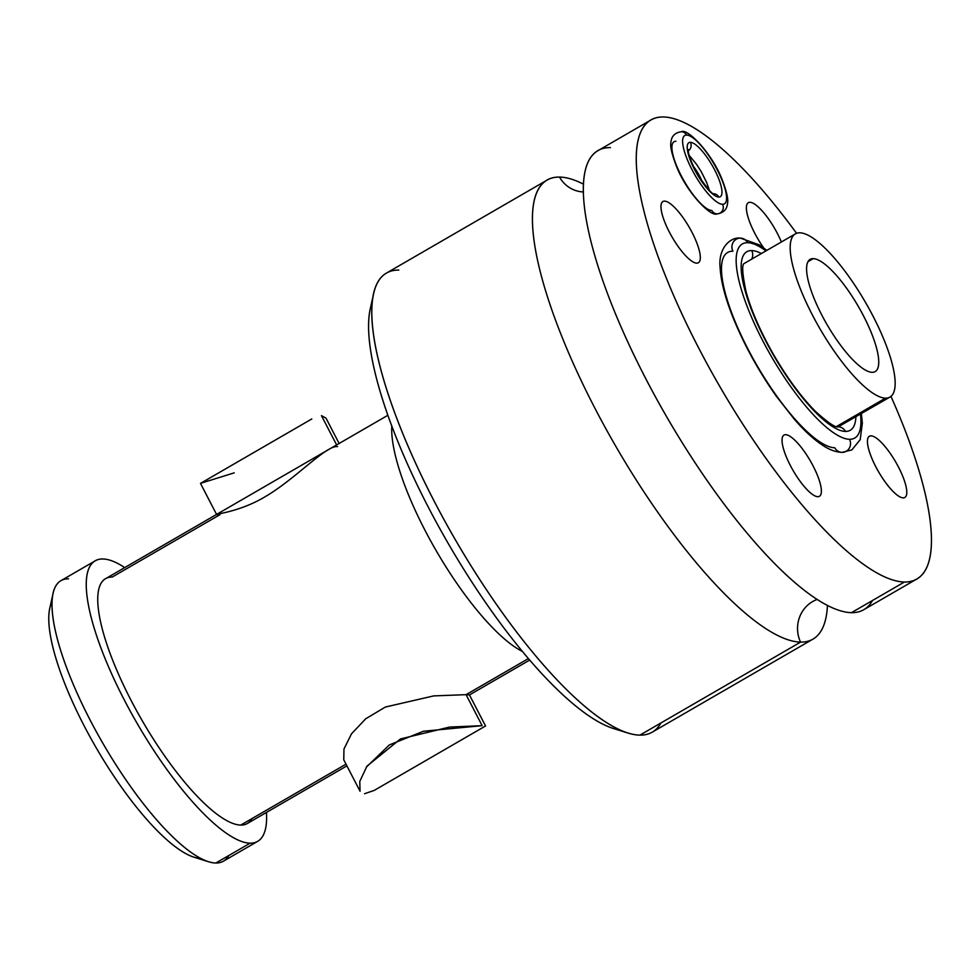 <?xml version="1.0" encoding="UTF-8"?>
<svg xmlns="http://www.w3.org/2000/svg" width="980" height="980" viewBox="0 0 980 980"><rect width="100%" height="100%" fill="white"/><g stroke="black" fill="none" stroke-linecap="round" stroke-linejoin="round"><path stroke-width="1.47" d="M872.127 372.314A64.839 18.093 59.9 0 0 875.14 371.591A64.839 18.093 59.9 0 0 860.942 311.077A64.839 18.093 59.9 0 0 813.204 258.634L808.047 261.611L813.204 258.634A64.839 18.093 59.9 0 0 810.178 259.369A64.839 18.093 59.9 0 0 824.376 319.884A64.839 18.093 59.9 0 0 872.127 372.314A64.839 18.093 59.9 0 0 863.454 315.756A64.839 18.093 59.9 0 0 813.204 258.634A64.839 18.093 59.9 0 0 821.877 315.193A64.839 18.093 59.9 0 0 872.127 372.314M885.516 398.149A94.301 26.313 -120.1 0 1 812.432 315.058A94.301 26.313 -120.1 0 1 799.803 232.799A94.301 26.313 -120.1 0 1 872.898 315.891A94.301 26.313 -120.1 0 1 885.516 398.149L836.467 426.545L885.516 398.149A94.301 26.313 59.9 0 0 889.901 397.096A94.301 26.313 59.9 0 0 869.26 309.068A94.301 26.313 59.9 0 0 799.803 232.799A94.301 26.313 59.9 0 0 795.417 233.853A94.301 26.313 59.9 0 0 816.071 321.881A94.301 26.313 59.9 0 0 885.516 398.149M916.753 579.045L863.821 609.683A265.225 74.015 -120.1 0 1 851.485 612.659L904.405 582.022A265.225 74.015 59.9 0 0 916.753 579.045A265.225 74.015 59.9 0 0 890.942 396.361A265.225 74.015 -120.1 0 1 904.405 582.022A265.225 74.015 -120.1 0 1 698.85 348.329A265.225 74.015 -120.1 0 1 663.35 116.975A265.225 74.015 -120.1 0 1 796.569 233.314A265.225 74.015 59.9 0 0 663.35 116.975A265.225 74.015 59.9 0 0 651.014 119.952A265.225 74.015 59.9 0 0 709.079 367.512A265.225 74.015 59.9 0 0 904.405 582.022L851.485 612.659A265.225 74.015 -120.1 0 1 656.159 398.149A265.225 74.015 -120.1 0 1 598.094 150.577L651.014 119.952M871.048 435.855A35.366 9.874 59.9 0 0 875.777 466.713A35.366 9.874 59.9 0 0 903.18 497.865A35.366 9.874 59.9 0 0 898.452 467.019A35.366 9.874 59.9 0 0 871.048 435.855A35.366 9.874 59.9 0 0 867.68 439.016A35.366 9.874 59.9 0 0 878.57 471.809A35.366 9.874 59.9 0 0 901.588 497.583A35.366 9.874 59.9 0 0 903.18 497.865A35.366 9.874 59.9 0 0 898.452 467.019A35.366 9.874 59.9 0 0 871.048 435.855A35.366 9.874 59.9 0 0 869.395 436.259A35.366 9.874 59.9 0 0 877.149 469.261A35.366 9.874 59.9 0 0 903.18 497.865A35.366 9.874 59.9 0 0 904.834 497.473A35.366 9.874 59.9 0 0 897.092 464.459A35.366 9.874 59.9 0 0 871.048 435.855A35.366 9.874 -120.1 0 1 898.452 467.019A35.366 9.874 -120.1 0 1 903.18 497.865A35.366 9.874 -120.1 0 1 875.777 466.713A35.366 9.874 -120.1 0 1 871.048 435.855M749.982 202.309A35.366 9.874 59.9 0 0 763.763 247.965A35.366 9.874 -120.1 0 1 749.982 202.309A35.366 9.874 59.9 0 0 746.625 205.457A35.366 9.874 59.9 0 0 763.763 247.965A35.366 9.874 59.9 0 1 748.34 202.701A35.366 9.874 59.9 0 1 749.982 202.309A35.366 9.874 -120.1 0 1 781.379 241.987A35.366 9.874 59.9 0 0 749.982 202.309A35.366 9.874 59.9 0 1 781.379 241.987A35.366 9.874 59.9 0 0 749.982 202.309M785.642 434.691A35.366 9.874 59.9 0 0 790.37 465.537A35.366 9.874 59.9 0 0 817.786 496.689A35.366 9.874 59.9 0 0 813.045 465.843A35.366 9.874 59.9 0 0 785.642 434.691A35.366 9.874 59.9 0 0 782.273 437.84A35.366 9.874 59.9 0 0 793.175 470.633A35.366 9.874 59.9 0 0 816.181 496.407A35.366 9.874 59.9 0 0 817.786 496.689A35.366 9.874 59.9 0 0 813.045 465.843A35.366 9.874 59.9 0 0 785.642 434.691A35.366 9.874 59.9 0 0 784 435.083A35.366 9.874 59.9 0 0 791.742 468.097A35.366 9.874 59.9 0 0 817.786 496.689A35.366 9.874 59.9 0 0 819.427 496.297A35.366 9.874 59.9 0 0 811.685 463.283A35.366 9.874 59.9 0 0 785.642 434.691A35.366 9.874 -120.1 0 1 813.045 465.843A35.366 9.874 -120.1 0 1 817.786 496.689A35.366 9.874 -120.1 0 1 790.37 465.537A35.366 9.874 -120.1 0 1 785.642 434.691M664.575 201.133A35.366 9.874 59.9 0 0 669.303 231.978A35.366 9.874 59.9 0 0 696.719 263.142A35.366 9.874 59.9 0 0 691.978 232.297A35.366 9.874 59.9 0 0 664.575 201.133A35.366 9.874 59.9 0 0 661.218 204.281A35.366 9.874 59.9 0 0 672.109 237.074A35.366 9.874 59.9 0 0 695.114 262.861A35.366 9.874 59.9 0 0 696.719 263.142A35.366 9.874 59.9 0 0 691.978 232.297A35.366 9.874 59.9 0 0 664.575 201.133A35.366 9.874 59.9 0 0 662.933 201.525A35.366 9.874 59.9 0 0 670.675 234.539A35.366 9.874 59.9 0 0 696.719 263.142A35.366 9.874 59.9 0 0 698.36 262.738A35.366 9.874 59.9 0 0 690.618 229.737A35.366 9.874 59.9 0 0 664.575 201.133A35.366 9.874 -120.1 0 1 691.978 232.297A35.366 9.874 -120.1 0 1 696.719 263.142A35.366 9.874 -120.1 0 1 669.303 231.978A35.366 9.874 -120.1 0 1 664.575 201.133M675.943 141.267A39.494 11.025 59.9 0 0 681.223 175.714A39.494 11.025 59.9 0 0 711.835 210.504A6.444 6.101 -89.2 0 0 717.091 213.848A6.444 6.101 -89.2 0 0 722.53 204.306A39.494 11.025 -120.1 0 1 691.929 169.516A39.494 11.025 -120.1 0 1 686.637 135.069A39.494 11.025 -120.1 0 1 717.25 169.859A39.494 11.025 -120.1 0 1 722.53 204.306A39.494 11.025 59.9 0 0 717.25 169.859A39.494 11.025 59.9 0 0 686.637 135.069A6.444 6.101 -89.2 0 0 681.382 131.724L681.382 131.724A6.444 6.101 90.8 0 1 686.637 135.069A39.494 11.025 59.9 0 0 691.929 169.516A39.494 11.025 59.9 0 0 722.53 204.306A6.444 6.101 90.8 0 1 717.091 213.848C723.546 212.93 727.025 209.389 727.54 203.215C728.446 199.418 726.719 191.749 722.383 180.222C712.57 154.056 687.752 128.086 681.382 131.724C674.926 132.643 671.447 136.183 670.933 142.357C670.026 146.155 671.753 153.823 676.102 165.351C685.902 191.517 710.733 217.487 717.091 213.848M766.887 250.378L759.169 244.816L740.402 238.128A8.832 8.367 90.8 0 1 747.617 242.709A8.832 8.367 -89.2 0 0 740.39 238.128A8.832 8.367 -89.2 0 0 732.93 251.211A112.124 31.287 59.9 0 0 747.936 349.002A112.124 31.287 59.9 0 0 834.825 447.787A8.832 8.367 -89.2 0 0 842.053 452.38A8.832 8.367 -89.2 0 0 849.513 439.297A8.832 8.367 90.8 0 1 842.053 452.38L851.877 449.894L860.207 439.64L862.351 423.066L861.371 413.609M701.999 181.361A17.677 4.937 59.9 0 0 693.179 166.122A17.677 4.937 59.9 0 1 701.999 181.361M817.051 599.478A30.65 29.033 -89.2 0 0 800.574 642.12A265.225 74.015 59.9 0 0 827.439 605.518A265.225 74.015 59.9 0 1 812.922 639.144L652.227 732.158A265.225 74.015 -120.1 0 1 639.891 735.135A265.225 74.015 -120.1 0 1 444.565 520.625A265.225 74.015 -120.1 0 1 386.5 273.053L547.183 180.05A265.225 74.015 59.9 0 0 605.26 427.611A265.225 74.015 59.9 0 0 800.574 642.12A30.65 29.033 90.8 0 1 817.051 599.478M547.183 180.05A265.225 74.015 59.9 0 1 559.519 177.074A265.225 74.015 59.9 0 1 583.578 184.216A265.225 74.015 59.9 0 0 559.519 177.074A30.65 29.033 -89.2 0 0 583.48 191.945A30.65 29.033 90.8 0 1 559.519 177.074A265.225 74.015 59.9 0 0 595.019 408.427A265.225 74.015 59.9 0 0 800.574 642.12L639.891 735.135L800.574 642.12A265.225 74.015 59.9 0 0 812.922 639.144M872.543 600.458A265.225 74.015 -120.1 0 1 851.485 612.659A265.225 74.015 -120.1 0 1 645.93 378.966A265.225 74.015 -120.1 0 1 610.43 147.613M398.836 270.088A265.225 74.015 59.9 0 0 373.613 293.743A265.225 74.015 59.9 0 0 455.308 539.686A265.225 74.015 59.9 0 0 627.886 733.028A265.225 74.015 59.9 0 0 639.891 735.135A265.225 74.015 59.9 0 0 660.949 722.934M627.886 733.028L613.26 728.458A253.44 70.719 -120.1 0 1 448.362 543.704A253.44 70.719 -120.1 0 1 370.293 308.688A253.44 70.719 -120.1 0 1 372.339 301.877A253.44 70.719 -120.1 0 0 448.362 543.704A253.44 70.719 -120.1 0 0 620.193 730.088M391.804 425.92A141.451 39.47 59.9 0 0 436.21 550.736A141.451 39.47 59.9 0 0 522.316 651.406A141.451 39.47 59.9 0 1 436.21 550.736A141.451 39.47 59.9 0 1 391.804 425.92M337.524 446.647C326.732 444.626 295.054 479.318 265.617 496.419C236.254 514.353 205.971 514.5 219.949 514.696L112.186 577.073A141.451 39.47 59.9 0 0 131.124 700.455A141.451 39.47 59.9 0 0 240.749 825.087L346.026 764.155L240.749 825.087A141.451 39.47 -120.1 0 1 136.575 710.684A141.451 39.47 -120.1 0 1 105.607 578.653L216.641 514.378M346.908 765.87L247.328 823.506A141.451 39.47 -120.1 0 1 240.749 825.087A141.451 39.47 59.9 0 0 251.983 818.594M343.76 759.806L343.968 749.026L351.489 733.836L365.712 718.781L385.385 707.033L433.736 695.898L466.076 694.661L528.367 658.609L466.076 694.661L482.148 725.666L449.538 727.074L400.465 738.945L366.973 766.152L359.77 781.44L360.064 791.252M336.63 444.932L321.452 415.643L325.973 418.105M326.707 425.786L336.471 444.614M311.812 418.95L200.532 483.361M200.545 483.348L234.208 472.85M216.678 514.365L328.067 449.894M374.213 790.407L364.585 793.714M366.312 767.156L389.354 744.923L423.434 731.239L482.148 725.666L466.076 694.661L469.432 694.906L485.529 725.923M257.667 841.355L223.379 861.212A162.08 45.227 -120.1 0 1 215.833 863.025L250.121 843.18A162.08 45.227 59.9 0 0 257.667 841.355A162.08 45.227 59.9 0 0 266.438 812.445A162.08 45.227 -120.1 0 1 250.121 843.18A162.08 45.227 -120.1 0 1 124.509 700.369A162.08 45.227 -120.1 0 1 102.814 558.98A162.08 45.227 -120.1 0 1 124.717 567.591A162.08 45.227 59.9 0 0 102.814 558.98A162.08 45.227 59.9 0 0 95.268 560.793A162.08 45.227 59.9 0 0 130.757 712.092A162.08 45.227 59.9 0 0 250.121 843.18L215.833 863.025A162.08 45.227 -120.1 0 1 96.469 731.938A162.08 45.227 -120.1 0 1 60.981 580.65L95.268 560.793M68.526 578.825A162.08 45.227 59.9 0 0 53.116 593.28A162.08 45.227 59.9 0 0 103.035 743.587A162.08 45.227 59.9 0 0 208.495 861.739A162.08 45.227 59.9 0 0 215.833 863.025A162.08 45.227 59.9 0 0 228.708 855.577M208.495 861.739L193.881 857.169A150.295 41.944 -120.1 0 1 96.089 747.605A150.295 41.944 -120.1 0 1 49.796 608.237L53.116 593.28M200.557 858.358A150.295 41.944 -120.1 0 1 96.089 747.605A150.295 41.944 -120.1 0 1 52.087 601.855M713.857 193.746A6.444 6.101 90.8 0 1 718.781 197.078A31.238 8.722 -120.1 0 1 694.575 169.552A31.238 8.722 -120.1 0 1 690.398 142.308A6.444 6.101 90.8 0 1 688.315 150.822A6.444 6.101 -89.2 0 0 690.398 142.308A31.238 8.722 -120.1 0 1 714.604 169.822A31.238 8.722 -120.1 0 1 718.781 197.078A6.444 6.101 -89.2 0 0 713.857 193.746M690.398 142.308A31.238 8.722 59.9 0 0 694.575 169.552A31.238 8.722 59.9 0 0 718.781 197.078A31.238 8.722 59.9 0 0 714.604 169.822A31.238 8.722 59.9 0 0 690.398 142.308M747.617 242.709A112.124 31.287 59.9 0 0 762.624 340.513A112.124 31.287 59.9 0 0 849.513 439.297A112.124 31.287 59.9 0 0 860.452 414.148A112.124 31.287 59.9 0 1 849.513 439.297A112.124 31.287 59.9 0 1 762.624 340.513A112.124 31.287 59.9 0 1 747.617 242.709A112.124 31.287 59.9 0 1 765.968 250.905A112.124 31.287 59.9 0 0 747.617 242.709M751.697 250.586A103.133 28.775 -120.1 0 1 761.411 253.55A103.133 28.775 -120.1 0 0 751.697 250.586A8.832 8.367 90.8 0 1 751.611 259.21A8.832 8.367 -89.2 0 0 751.697 250.586A103.133 28.775 -120.1 0 0 765.503 340.55A103.133 28.775 -120.1 0 0 845.434 431.421A8.832 8.367 -89.2 0 0 838.194 426.839A8.832 8.367 90.8 0 1 845.434 431.421A103.133 28.775 -120.1 0 1 765.503 340.55A103.133 28.775 -120.1 0 1 751.697 250.586M855.895 416.782A103.133 28.775 -120.1 0 1 845.434 431.421A103.133 28.775 -120.1 0 0 855.895 416.782M889.901 397.096L838.206 426.839C835.548 427.807 828.002 422.711 815.593 411.526C801.236 397.096 787.111 377.913 773.22 353.964C760.308 331.216 751.268 310.513 746.086 291.832C742.399 274.278 741.738 264.857 744.09 263.546L795.417 233.853M370.293 308.688L373.613 293.743M469.469 694.93L529.641 660.104M326.095 418.338L339.129 443.487M311.322 419.232L200.582 483.336M200.508 483.434L216.592 514.463M327.663 450.114L387.921 415.251M359.942 791.019L343.858 759.99M485.455 726.021L374.715 790.125M713.526 193.734L713.942 193.783C712.276 194.493 706.727 187.878 697.282 173.95C690.765 161.431 687.789 153.309 688.352 149.572L688.352 149.585M689.099 155.281L696.56 164.334L701.19 171.623L706.531 182.219L709.373 190.292M740.39 238.128C730.48 236.719 718.046 248.197 720.104 267.442C720.888 281.873 725.604 299.574 734.253 320.546C745.253 346.883 759.329 372.192 776.503 396.484L794.596 419.55C804.752 431.212 814.307 439.922 823.274 445.68C829.607 449.869 835.867 452.099 842.053 452.38"/></g></svg>
